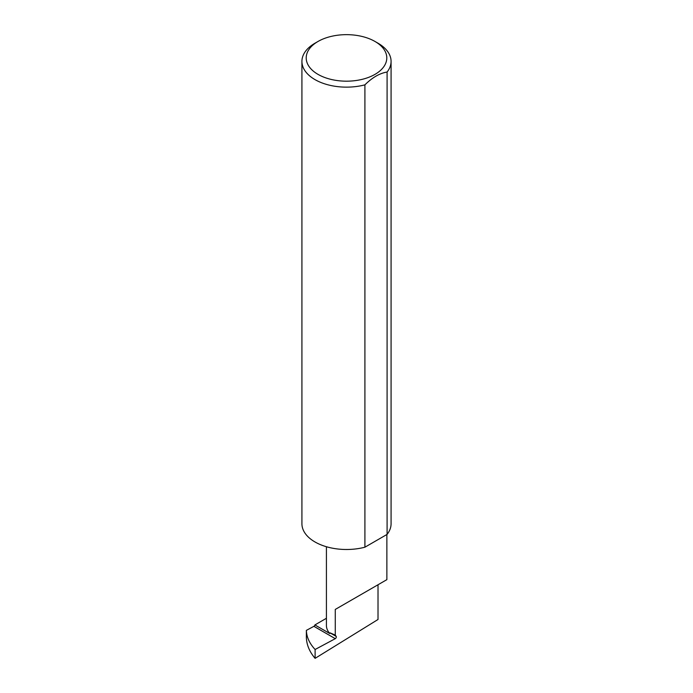 <?xml version="1.0" encoding="UTF-8"?>
<svg xmlns="http://www.w3.org/2000/svg" width="693" height="693" viewBox="0 0 693 693"><rect width="100%" height="100%" fill="white"/><g stroke="black" fill="none" stroke-linecap="round" stroke-linejoin="round"><path stroke-width="1.04" d="M335.273 609.433L335.273 635.1L336.183 636.399A1.429 0.823 -60 0 1 336.174 637.586A1.429 0.823 -60 0 1 335.273 638.669L315.107 649.497C309.494 643.459 306.583 637.084 306.367 630.379L306.367 637.343C306.583 644.776 309.494 651.775 315.107 658.35L378.014 619.49L378.014 584.762L335.273 609.433L378.014 584.762C393.546 575.796 385.126 580.656 378.014 584.762L386.867 579.651L386.867 534.52M326.42 618.286L314.899 624.939L329.816 633.549A30.223 17.446 180 0 1 326.42 625.51L326.42 546.734M329.816 633.549L330.015 632.839L335.273 635.1M378.023 43.209L374.991 41.467A40.298 23.267 180 0 1 374.991 74.368A40.298 23.267 180 0 1 318.009 74.368A40.298 23.267 180 0 1 318.009 41.467A40.298 23.267 180 0 1 374.991 41.467L378.014 43.209A44.577 25.736 0 0 0 378.014 43.209A44.577 25.736 0 0 1 391.077 61.408L391.077 523.761A44.577 25.736 0 0 1 387.092 534.39L364.908 547.201A44.577 25.736 0 0 1 314.986 541.961A44.577 25.736 0 0 1 301.923 523.761L301.923 61.408A44.577 25.736 0 0 0 314.986 79.608A44.577 25.736 0 0 0 364.908 84.849L364.908 547.201M318.009 41.467L314.977 43.209A44.577 25.736 0 0 0 301.923 61.408M314.899 624.939A1.429 0.823 -60 0 1 313.903 626.325L306.367 630.379M315.107 649.497L315.107 658.35M364.908 84.849C372.297 77.512 379.695 73.241 387.092 72.037A44.577 25.736 0 0 0 391.077 61.408M387.092 72.037L387.092 534.39M313.903 626.325L335.273 638.669M330.015 632.839L336.183 636.399"/></g></svg>
